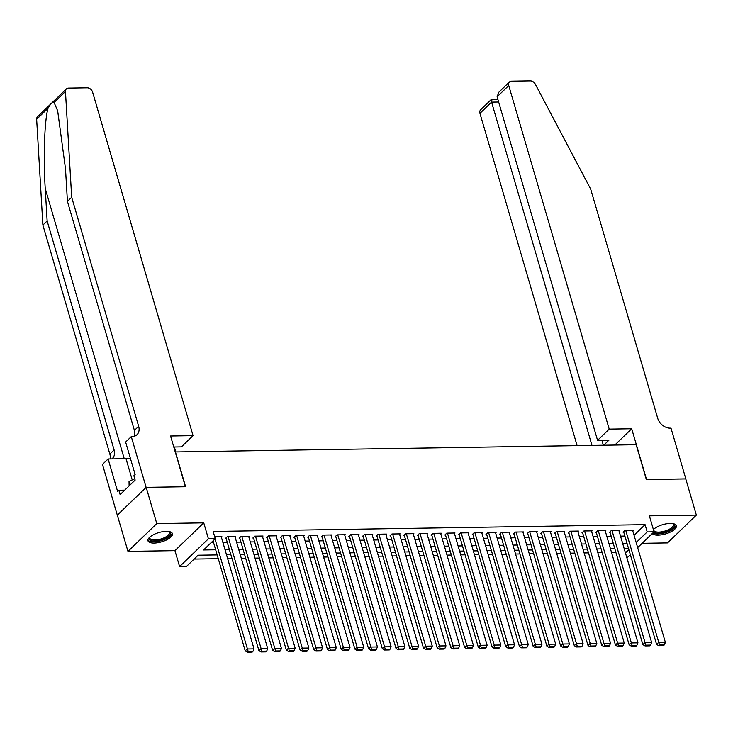 <?xml version="1.0" encoding="UTF-8"?>
<svg xmlns="http://www.w3.org/2000/svg" width="733" height="733" viewBox="0 0 733 733"><rect width="100%" height="100%" fill="white"/><g stroke="black" fill="none" stroke-linecap="round" stroke-linejoin="round"><path stroke-width="1.1" d="M154.132 543.061A12.736 4.838 163.7 0 0 166.968 539.717A12.736 4.838 163.7 0 0 172.429 533.633A12.736 4.838 163.7 0 0 166.272 531.343A12.736 4.838 163.7 0 0 153.435 534.696A12.736 4.838 163.7 0 0 147.974 540.78A12.736 4.838 163.7 0 0 154.132 543.061M652.251 533.532A12.736 4.838 163.7 0 0 658.051 535.145A12.736 4.838 163.7 0 0 670.887 531.801A12.736 4.838 163.7 0 0 676.348 525.717A12.736 4.838 163.7 0 0 670.191 523.426A12.736 4.838 163.7 0 0 653.378 529.501M217.16 554.918L198.13 555.211L186.457 566.481L179.594 566.591L208.41 538.792L215.264 538.691L203.582 549.961L215.658 549.768M146.114 487.353L185.403 486.73L170.56 435.998L193.054 435.64L92.587 92.083A4.902 3.665 46 0 0 87.2 87.804L68.49 88.097A4.902 3.665 46 0 0 66.355 88.922A4.902 3.665 46 0 0 65.457 91.469L71.687 197.269L138.665 426.304A11.426 8.558 -134 0 1 136.998 434.678A11.426 8.558 -134 0 1 132.032 436.602L131.28 436.611L146.114 487.353L117.307 515.143L127.973 551.381L174.94 550.648L179.594 566.591M642.117 543.309L667.543 542.906L696.35 515.107L649.383 515.849L654.047 531.791L637.664 547.606M194.126 559.077L218.269 558.702M227.615 558.555L231.985 558.491M241.322 558.344L245.692 558.271M255.038 558.125L259.409 558.06M268.745 557.905L273.116 557.84M282.462 557.694L286.832 557.621M296.169 557.474L300.539 557.41M309.885 557.263L314.255 557.19M323.592 557.043L327.963 556.979M337.308 556.833L341.679 556.759M351.015 556.613L355.395 556.549M364.732 556.402L369.102 556.329M378.439 556.182L382.818 556.118M392.155 555.971L396.526 555.898M405.871 555.751L410.242 555.687M419.578 555.541L423.949 555.467M433.295 555.321L437.665 555.257M447.002 555.11L451.372 555.037M460.718 554.89L465.089 554.826M474.425 554.679L478.796 554.606M488.141 554.46L492.512 554.395M501.848 554.249L506.219 554.175M515.565 554.029L519.935 553.965M529.272 553.818L533.651 553.745M542.988 553.598L547.359 553.534M556.695 553.388L561.075 553.314M570.411 553.168L574.782 553.103M584.128 552.957L588.498 552.884M597.835 552.737L602.205 552.673M611.551 552.526L615.922 552.453M117.372 515.143L146.188 487.344L156.78 523.591L127.973 551.381M146.188 487.344L185.605 486.73L175.434 451.94L636.162 444.702L646.332 479.492L685.749 478.869L696.35 515.107M221.357 537.179L221.897 536.657L214.705 536.776M235.073 536.959L235.605 536.446L227.386 536.574L225.434 538.453L226.121 538.443M248.78 536.748L249.321 536.226L241.093 536.354L239.15 538.233L239.828 538.224M262.496 536.529L263.037 536.015L254.809 536.144L252.858 538.022L253.545 538.013M276.204 536.318L276.744 535.796L268.516 535.924L266.574 537.802L267.261 537.793M289.92 536.098L290.46 535.585L282.232 535.713L280.281 537.591L280.968 537.582M303.636 535.887L304.168 535.365L295.94 535.493L293.997 537.371L294.684 537.362M317.343 535.667L317.884 535.154L309.656 535.282L307.704 537.161L308.391 537.152M331.059 535.457L331.591 534.934L323.363 535.063L321.421 536.941L322.108 536.932M344.767 535.237L345.307 534.724L337.079 534.852L335.128 536.73L335.815 536.721M358.483 535.026L359.014 534.504L350.786 534.632L348.844 536.51L349.531 536.501M372.19 534.806L372.731 534.293L364.503 534.421L362.551 536.299L363.238 536.29M385.906 534.595L386.438 534.073L378.21 534.201L376.267 536.08L376.954 536.07M399.613 534.375L400.154 533.862L391.926 533.99L389.983 535.869L390.662 535.86M413.33 534.165L413.861 533.642L405.642 533.771L403.691 535.649L404.378 535.64M427.037 533.945L427.577 533.432L419.349 533.56L417.407 535.438L418.085 535.429M440.753 533.734L441.293 533.212L433.066 533.34L431.114 535.218L431.801 535.209M454.46 533.514L455.001 533.001L446.773 533.129L444.83 535.008L445.517 534.998M468.176 533.303L468.717 532.781L460.489 532.909L458.537 534.788L459.224 534.778M481.893 533.083L482.424 532.57L474.196 532.699L472.254 534.577L472.941 534.559M495.6 532.873L496.14 532.35L487.912 532.479L485.961 534.357L486.648 534.348M509.316 532.653L509.847 532.14L501.619 532.268L499.677 534.146L500.364 534.128M523.023 532.442L523.564 531.92L515.336 532.048L513.384 533.926L514.071 533.917M536.739 532.222L537.271 531.709L529.043 531.837L527.1 533.716L527.787 533.697M550.446 532.011L550.987 531.489L542.759 531.617L540.807 533.496L541.495 533.487M564.163 531.791L564.694 531.269L556.466 531.407L554.524 533.285L555.211 533.267M577.87 531.581L578.41 531.058L570.182 531.187L568.24 533.065L568.918 533.056M591.586 531.361L592.117 530.839L583.899 530.976L581.947 532.854L582.634 532.836M605.293 531.141L605.834 530.628L597.606 530.756L595.663 532.634L596.341 532.625M619.009 530.93L619.55 530.408L611.322 530.545L609.37 532.415L610.058 532.405M634.054 535.282L645.077 524.654L213.147 531.443L215.264 538.691M211.26 542.557L213.541 542.521M222.878 542.374L227.248 542.301M236.594 542.154L240.965 542.09M250.301 541.944L254.672 541.87M264.017 541.724L268.388 541.66M277.725 541.513L282.095 541.44M291.441 541.293L295.811 541.229M305.148 541.082L309.518 541.009M318.864 540.862L323.235 540.798M332.571 540.652L336.942 540.578M346.288 540.432L350.658 540.368M359.995 540.221L364.374 540.148M373.711 540.001L378.081 539.937M387.427 539.79L391.798 539.717M401.134 539.57L405.505 539.506M414.851 539.36L419.221 539.286M428.558 539.14L432.928 539.076M442.274 538.929L446.644 538.856M455.981 538.709L460.351 538.636M469.697 538.489L474.068 538.425M483.404 538.279L487.775 538.205M497.121 538.059L501.491 537.995M510.828 537.848L515.207 537.775M524.544 537.628L528.914 537.564M538.251 537.417L542.631 537.344M551.967 537.197L556.338 537.133M565.684 536.987L570.054 536.913M579.391 536.767L583.761 536.703M593.107 536.556L597.477 536.483M606.814 536.336L611.185 536.272M620.53 536.125L624.901 536.052M632.716 530.71L633.257 530.197L625.029 530.325L623.087 532.204L623.774 532.195M174.94 550.648L203.747 522.849L156.78 523.591M203.747 522.849L208.41 538.792M645.077 524.654L647.193 531.901L654.047 531.791M628.52 548.449L624.15 548.522M614.813 548.669L610.442 548.733M601.097 548.88L596.726 548.953M587.39 549.099L583.019 549.164M573.673 549.31L569.303 549.384M559.966 549.53L555.596 549.594M546.25 549.741L541.879 549.814M532.543 549.961L528.172 550.025M518.827 550.171L514.456 550.245M505.119 550.391L500.74 550.456M491.403 550.611L487.033 550.675M477.696 550.822L473.316 550.895M463.98 551.042L459.609 551.106M450.264 551.253L445.893 551.326M436.556 551.473L432.186 551.537M422.84 551.683L418.47 551.757M409.133 551.903L404.763 551.967M395.417 552.114L391.046 552.187M381.71 552.334L377.339 552.398M367.993 552.545L363.623 552.618M354.286 552.764L349.916 552.829M340.57 552.975L336.2 553.048M326.863 553.195L322.483 553.259M313.147 553.406L308.776 553.479M299.44 553.626L295.06 553.69M285.723 553.836L281.353 553.91M272.007 554.056L267.637 554.121M258.3 554.267L253.93 554.34M244.584 554.487L240.213 554.551M230.877 554.698L226.506 554.771M625.432 552.893L628.859 549.594M630.343 554.67L626.917 557.969M636.18 542.53L647.193 531.901M224.994 549.622L229.365 549.548M238.711 549.402L243.081 549.338M252.418 549.191L256.797 549.118M266.134 548.971L270.504 548.907M279.85 548.76L284.221 548.687M293.557 548.541L297.928 548.476M307.274 548.33L311.644 548.257M320.981 548.11L325.351 548.046M334.697 547.899L339.067 547.826M348.404 547.679L352.775 547.615M362.12 547.469L366.491 547.395M375.827 547.249L380.198 547.185M389.544 547.038L393.914 546.965M403.251 546.818L407.63 546.754M416.967 546.607L421.338 546.534M430.674 546.387L435.054 546.323M444.39 546.177L448.761 546.103M458.107 545.957L462.477 545.893M471.814 545.746L476.184 545.673M485.53 545.526L489.901 545.462M499.237 545.306L503.608 545.242M512.953 545.095L517.324 545.022M526.66 544.876L531.031 544.811M540.377 544.665L544.747 544.592M554.084 544.445L558.454 544.381M567.8 544.234L572.171 544.161M581.507 544.014L585.887 543.95M595.223 543.804L599.594 543.73M608.931 543.584L613.31 543.519M622.647 543.373L627.017 543.3M632.57 530.206L665.381 642.41L658.527 642.511L656.576 644.389L658.747 645.7L663.539 645.617L664.318 644.875L659.517 644.948L658.747 645.7M623.618 531.682L656.576 644.389M625.716 530.316L659.517 644.948M664.318 644.875L665.381 642.41M672.784 523.591A11.022 4.187 -16.3 0 1 672.94 523.655A11.022 4.187 -16.3 0 1 673.041 527.971A11.022 4.187 -16.3 0 1 663.86 532.442A11.022 4.187 -16.3 0 1 653.763 532.066M653.891 529.034A10.207 3.876 163.7 0 0 653.772 530.271A10.207 3.876 163.7 0 0 663.64 531.398A10.207 3.876 163.7 0 0 673.361 524.535A10.207 3.876 163.7 0 0 672.592 523.564M652.782 533.019A12.653 4.81 163.7 0 0 663.869 533.083A12.653 4.81 163.7 0 0 676 525.057M653.433 529.675A11.022 4.187 -16.3 0 1 653.653 529.299A11.022 4.187 -16.3 0 1 653.754 529.153M168.865 531.507A11.022 4.187 -16.3 0 1 169.021 531.572A11.022 4.187 -16.3 0 1 169.131 535.896A11.022 4.187 -16.3 0 1 159.941 540.368A11.022 4.187 -16.3 0 1 149.734 537.216A11.022 4.187 -16.3 0 1 149.834 537.069M149.972 536.95A10.207 3.876 163.7 0 0 149.853 538.187A10.207 3.876 163.7 0 0 159.721 539.323A10.207 3.876 163.7 0 0 169.442 532.46A10.207 3.876 163.7 0 0 168.682 531.48M147.91 540.038A12.653 4.81 163.7 0 0 159.95 541.009A12.653 4.81 163.7 0 0 172.081 532.973M134.753 478.704L129.035 481.48L129.118 485.906M130.062 484.999L129.035 481.48M609.215 429.107L508.748 85.55L497.111 96.774L597.569 440.331L609.215 429.107L631.699 428.75L646.533 479.483L685.767 478.924M497.111 96.774L498.816 92.23L509.462 81.959A4.902 3.665 46 0 1 511.588 81.134L530.307 80.841A4.902 3.665 46 0 1 535.273 84.084L590.688 189.114L657.666 418.149A11.426 8.558 46 0 0 670.228 428.145L670.988 428.136L685.822 478.869M614.822 445.032L631.699 428.75M603.717 445.206L608.949 440.157L597.569 440.331M591.962 445.389L491.577 102.107L479.941 113.34A4.902 3.665 -134 0 1 480.656 109.748L491.293 99.486L497.854 99.331M577.109 445.627L479.941 113.34M509.462 81.959A4.902 3.665 46 0 0 508.748 85.55M603.341 445.215L601.894 440.267M492.09 99.954C491.092 98.909 490.927 99.624 491.577 102.107L498.632 101.997M71.687 197.269L67.427 201.383L65.512 168.938L57.66 110.775L54.068 102.455C52.41 101.988 50.403 103.93 48.039 108.273C44.53 119.809 43.201 157.696 45.235 188.509L47.141 220.945L114.119 449.989A11.426 8.558 -134 0 1 112.451 458.363A11.426 8.558 -134 0 1 111.819 458.904M175.801 451.931L174.353 446.983M47.141 220.945L42.88 225.058L109.858 454.103A11.426 8.558 -134 0 1 110.115 458.931M134.377 436.227A11.426 8.558 -134 0 0 134.405 430.418L67.427 201.383M48.039 108.273L36.65 119.259L42.88 225.058M131.28 436.611L125.636 442.063L135.129 474.535L133.882 475.735L135.156 480.078L120.13 494.583L118.856 490.23L117.61 491.431L108.118 458.959L102.473 464.41L117.307 515.143M193.054 435.64L181.408 446.873L173.776 446.993M130.392 458.317A18.371 6.982 -16.3 0 1 126.012 458.684L108.118 458.959M36.65 119.259A4.902 3.665 -134 0 1 37.548 116.712L66.355 88.922M124.729 490.139L118.856 490.23M618.863 530.426L651.674 642.621L644.811 642.731L642.868 644.609L645.031 645.91L649.832 645.837L650.611 645.086L645.81 645.159L645.031 645.91M609.911 531.901L642.868 644.609M612 530.527L645.81 645.159M650.611 645.086L651.674 642.621M605.146 530.637L637.957 642.841L631.104 642.942L629.152 644.82L631.315 646.13L636.116 646.057L636.895 645.306L632.093 645.379L631.315 646.13M596.195 532.112L629.152 644.82M598.293 530.747L632.093 645.379M636.895 645.306L637.957 642.841M591.439 530.857L624.25 643.052L617.388 643.162L615.445 645.04L617.607 646.341L622.409 646.268L623.187 645.516L618.386 645.59L617.607 646.341M582.488 532.332L615.445 645.04M584.577 530.958L618.386 645.59M623.187 645.516L624.25 643.052M577.723 531.068L610.534 643.272L603.68 643.372L601.729 645.251L603.891 646.561L608.692 646.488L609.471 645.736L604.67 645.81L603.891 646.561M568.771 532.543L601.729 645.251M570.87 531.178L604.67 645.81M609.471 645.736L610.534 643.272M564.016 531.288L596.818 643.482L589.964 643.592L588.022 645.471L590.184 646.772L594.985 646.698L595.764 645.947L590.963 646.02L590.184 646.772M555.064 532.763L588.022 645.471M557.153 531.388L590.963 646.02M595.764 645.947L596.818 643.482M550.3 531.498L583.111 643.702L576.257 643.803L574.305 645.681L576.468 646.992L581.269 646.918L582.048 646.167L577.247 646.24L576.468 646.992M541.348 532.983L574.305 645.681M543.446 531.608L577.247 646.24M582.048 646.167L583.111 643.702M536.593 531.718L569.394 643.913L562.541 644.023L560.598 645.901L562.761 647.202L567.562 647.129L568.341 646.378L563.54 646.451L562.761 647.202M527.641 533.193L560.598 645.901M529.73 531.819L563.54 646.451M568.341 646.378L569.394 643.913M522.876 531.929L555.687 644.133L548.834 644.234L546.882 646.112L549.044 647.422L553.846 647.349L554.624 646.598L549.823 646.671L549.044 647.422M513.925 533.413L546.882 646.112M516.023 532.039L549.823 646.671M554.624 646.598L555.687 644.133M509.16 532.149L541.971 644.344L535.117 644.454L533.175 646.332L535.337 647.633L540.129 647.56L540.908 646.808L536.116 646.882L535.337 647.633M500.218 533.624L533.175 646.332M502.307 532.25L536.116 646.882M540.908 646.808L541.971 644.344M495.453 532.36L528.264 644.564L521.401 644.664L519.459 646.543L521.621 647.853L526.422 647.78L527.201 647.028L522.4 647.102L521.621 647.853M486.501 533.844L519.459 646.543M488.599 532.47L522.4 647.102M527.201 647.028L528.264 644.564M481.737 532.579L514.548 644.774L507.694 644.884L505.743 646.763L507.914 648.064L512.706 647.99L513.485 647.239L508.693 647.312L507.914 648.064M472.785 534.055L505.743 646.763M474.883 532.689L508.693 647.312M513.485 647.239L514.548 644.774M468.03 532.79L500.841 644.994L493.978 645.104L492.035 646.973L494.198 648.284L498.999 648.21L499.778 647.459L494.977 647.532L494.198 648.284M459.078 534.275L492.035 646.973M461.176 532.9L494.977 647.532M499.778 647.459L500.841 644.994M454.313 533.01L487.124 645.205L480.271 645.315L478.319 647.193L480.491 648.494L485.283 648.421L486.061 647.67L481.26 647.743L480.491 648.494M445.362 534.485L478.319 647.193M447.46 533.12L481.26 647.743M486.061 647.67L487.124 645.205M440.606 533.221L473.417 645.425L466.555 645.535L464.612 647.413L466.774 648.714L471.576 648.641L472.354 647.89L467.553 647.963L466.774 648.714M431.655 534.705L464.612 647.413M433.744 533.331L467.553 647.963M472.354 647.89L473.417 645.425M426.89 533.441L459.701 645.636L452.847 645.746L450.896 647.624L453.058 648.925L457.859 648.852L458.638 648.1L453.837 648.174L453.058 648.925M417.938 534.916L450.896 647.624M420.036 533.551L453.837 648.174M458.638 648.1L459.701 645.636M413.183 533.651L445.985 645.855L439.131 645.965L437.189 647.844L439.351 649.145L444.152 649.072L444.931 648.32L440.13 648.393L439.351 649.145M404.231 535.136L437.189 647.844M406.32 533.761L440.13 648.393M444.931 648.32L445.985 645.855M399.467 533.871L432.278 646.066L425.424 646.176L423.472 648.054L425.635 649.356L430.436 649.282L431.215 648.531L426.414 648.613L425.635 649.356M390.515 535.347L423.472 648.054M392.613 533.981L426.414 648.613M431.215 648.531L432.278 646.066M385.76 534.082L418.561 646.286L411.708 646.396L409.765 648.274L411.928 649.575L416.729 649.502L417.508 648.751L412.706 648.824L411.928 649.575M376.808 535.566L409.765 648.274M378.897 534.192L412.706 648.824M417.508 648.751L418.561 646.286M372.043 534.302L404.854 646.497L398.001 646.607L396.049 648.485L398.211 649.795L403.013 649.713L403.791 648.962L398.99 649.044L398.211 649.795M363.092 535.777L396.049 648.485M365.19 534.412L398.99 649.044M403.791 648.962L404.854 646.497M358.327 534.513L391.138 646.717L384.284 646.827L382.342 648.705L384.504 650.006L389.305 649.933L390.075 649.181L385.283 649.255L384.504 650.006M349.384 535.997L382.342 648.705M351.474 534.623L385.283 649.255M390.075 649.181L391.138 646.717M344.62 534.733L377.431 646.927L370.577 647.037L368.626 648.916L370.788 650.226L375.589 650.144L376.368 649.392L371.567 649.475L370.788 650.226M335.668 536.208L368.626 648.916M337.766 534.843L371.567 649.475M376.368 649.392L377.431 646.927M330.904 534.943L363.715 647.147L356.861 647.257L354.919 649.136L357.081 650.437L361.873 650.363L362.652 649.612L357.86 649.685L357.081 650.437M321.952 536.428L354.919 649.136M324.05 535.053L357.86 649.685M362.652 649.612L363.715 647.147M317.197 535.163L350.007 647.358L343.145 647.468L341.202 649.346L343.365 650.657L348.166 650.574L348.945 649.823L344.144 649.905L343.365 650.657M308.245 536.638L341.202 649.346M310.343 535.273L344.144 649.905M348.945 649.823L350.007 647.358M303.48 535.374L336.291 647.578L329.438 647.688L327.486 649.566L329.658 650.867L334.45 650.794L335.228 650.043L330.436 650.116L329.658 650.867M294.529 536.858L327.486 649.566M296.627 535.484L330.436 650.116M335.228 650.043L336.291 647.578M289.773 535.594L322.584 647.789L315.721 647.899L313.779 649.777L315.941 651.087L320.742 651.005L321.521 650.253L316.72 650.336L315.941 651.087M280.821 537.069L313.779 649.777M282.92 535.704L316.72 650.336M321.521 650.253L322.584 647.789M276.057 535.805L308.868 648.009L302.014 648.119L300.063 649.997L302.225 651.298L307.026 651.225L307.805 650.473L303.004 650.547L302.225 651.298M267.105 537.289L300.063 649.997M269.203 535.915L303.004 650.547M307.805 650.473L308.868 648.009M262.35 536.025L295.161 648.229L288.298 648.329L286.356 650.208L288.518 651.518L293.319 651.435L294.098 650.684L289.297 650.767L288.518 651.518M253.398 537.5L286.356 650.208M255.487 536.135L289.297 650.767M294.098 650.684L295.161 648.229M248.634 536.244L281.445 648.439L274.591 648.549L272.639 650.428L274.802 651.729L279.603 651.655L280.382 650.904L275.581 650.977L274.802 651.729M239.682 537.72L272.639 650.428M241.78 536.345L275.581 650.977M280.382 650.904L281.445 648.439M234.926 536.455L267.728 648.659L260.875 648.76L258.932 650.638L261.095 651.949L265.896 651.866L266.675 651.115L261.873 651.197L261.095 651.949M225.975 537.93L258.932 650.638M228.064 536.565L261.873 651.197M266.675 651.115L267.728 648.659M221.21 536.675L254.021 648.87L247.168 648.98L245.216 650.858L247.378 652.159L252.179 652.086L252.958 651.335L248.157 651.408L247.378 652.159M213.046 540.826L245.216 650.858M214.989 538.947L248.157 651.408M252.958 651.335L254.021 648.87M45.235 188.509L124.243 458.711M114.119 449.989L109.858 454.103M134.405 430.418L138.665 426.304M65.457 91.469L54.068 102.455M132.224 479.932L126.012 458.684"/></g></svg>
